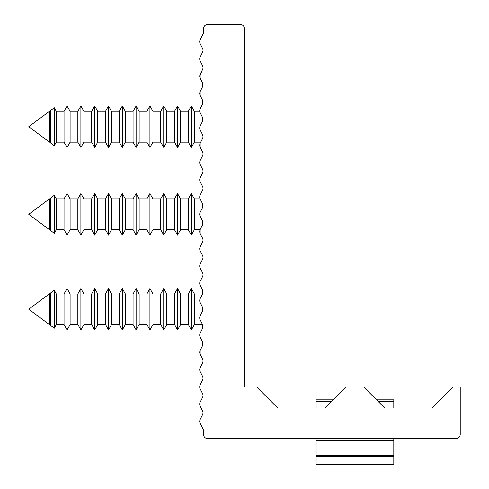 <?xml version="1.0" encoding="UTF-8"?>
<svg xmlns="http://www.w3.org/2000/svg" width="489" height="489" viewBox="0 0 489 489"><rect width="100%" height="100%" fill="white"/><g stroke="black" fill="none" stroke-linecap="round" stroke-linejoin="round"><path stroke-width="0.73" d="M203.002 84.829L202.544 82.928L202.544 86.785L200.16 91.553L200.16 95.416L202.544 100.184L200.16 95.416L202.544 100.184L202.544 104.047L200.16 108.815A4.315 4.315 0 0 0 200.16 112.672L202.544 117.446L202.544 121.303L200.16 126.07A4.315 4.315 0 0 0 200.16 129.933L202.544 134.701A4.315 4.315 0 0 1 202.544 138.564L200.16 143.332L200.16 147.189L201.786 150.441M203.002 343.81L202.544 345.668L200.16 350.436L200.16 354.299L202.544 359.067A4.315 4.315 0 0 1 202.544 362.93L200.16 367.697A4.315 4.315 0 0 0 200.16 371.554L202.544 376.328A4.315 4.315 0 0 1 202.544 380.185L200.16 384.953A4.315 4.315 0 0 0 200.16 388.816L202.544 393.584A4.315 4.315 0 0 1 202.544 397.447L200.16 402.215A4.315 4.315 0 0 0 200.16 406.072L202.544 410.846A4.315 4.315 0 0 1 202.544 414.703L200.16 419.47A4.315 4.315 0 0 0 200.16 423.333L203.51 430.033L203.51 434.348A4.315 4.315 0 0 0 207.825 438.664L455.919 438.664A4.315 4.315 0 0 0 460.235 434.348L460.235 386.885L453.334 386.885L432.19 408.028L384.727 408.028L363.584 386.885L346.328 386.885L325.185 408.028L277.721 408.028L256.578 386.885L244.5 386.885L244.5 28.765A4.315 4.315 0 0 0 240.185 24.45L207.825 24.45A4.315 4.315 0 0 0 203.51 28.765L203.51 33.081L200.16 39.78A4.315 4.315 0 0 0 200.16 43.637L202.544 48.411A4.315 4.315 0 0 1 202.544 52.268L200.16 57.036A4.315 4.315 0 0 0 200.16 60.899L202.544 65.667A4.315 4.315 0 0 1 202.544 69.53L199.708 76.113M203.002 84.811L202.544 82.928A4.315 4.315 0 0 1 202.544 86.785L200.16 91.553A4.315 4.315 0 0 0 200.16 95.416L202.544 100.184A4.315 4.315 0 0 1 202.544 104.047L200.16 108.815L202.917 102.977L202.544 104.047L202.544 100.184L202.544 104.047L200.16 108.815L202.544 104.047M200.747 142.152L200.16 143.332A4.315 4.315 0 0 0 200.16 147.189L199.708 145.422L200.16 147.189L200.16 143.332L200.747 142.152L200.16 143.332L200.747 142.152L194.384 142.152L191.346 147.421L191.346 105.997L194.384 111.26L194.384 142.152M200.16 195.111L202.544 190.337A4.315 4.315 0 0 0 202.544 186.48A4.315 4.315 0 0 1 202.544 190.337L200.16 195.111A4.315 4.315 0 0 0 200.16 198.968L202.544 203.736L202.544 207.599L200.16 212.367A4.315 4.315 0 0 0 200.16 216.23L202.544 220.997L202.544 224.854L200.16 229.628L200.16 233.485L202.434 238.027M376.53 399.831L393.792 399.831L393.792 408.028L408.462 408.028M202.544 82.928L200.16 78.154L200.16 74.297A4.315 4.315 0 0 0 200.16 78.154L202.544 82.928L200.16 78.154L202.544 82.928L200.16 78.154L202.544 82.928L202.544 86.785L200.16 91.553M49.523 293.968L49.523 324.665L28.765 309.219L49.523 293.773L50.233 293.968L50.77 292.844L54.273 290.24L56.308 293.968L64.041 293.968L67.079 288.51L70.116 293.968L77.849 293.968L80.887 288.51L83.925 293.968L91.657 293.968L94.695 288.51L97.733 293.968L105.459 293.968L108.503 288.51L111.541 293.968L119.267 293.968L122.305 288.51L125.349 293.968L133.075 293.968L136.113 288.51L139.151 293.968L146.883 293.968L149.921 288.51L152.959 293.968L160.692 293.968L163.729 288.51L166.767 293.968L174.5 293.968L177.538 288.51L180.575 293.968L188.302 293.968L191.346 288.51L194.384 293.968L202.11 293.968L202.99 292.251L202.544 290.032L202.544 293.889L200.16 298.663A4.315 4.315 0 0 0 200.16 302.52L202.544 307.294A4.315 4.315 0 0 1 202.544 311.151A4.315 4.315 0 0 0 202.544 307.294L202.544 311.151L200.16 315.918A4.315 4.315 0 0 0 200.16 319.782L202.544 324.549A4.315 4.315 0 0 1 202.544 328.406L202.99 326.194L202.11 324.47M199.818 336.084L200.16 333.18L202.544 328.406A4.315 4.315 0 0 0 202.544 324.549L202.544 328.406L200.276 332.954M301.456 408.028L316.126 408.028L316.126 399.831L333.382 399.831M203.002 343.73L202.544 341.811L200.16 337.037L202.544 341.811A4.315 4.315 0 0 1 202.544 345.668L200.16 350.436A4.315 4.315 0 0 0 200.16 354.299L200.16 350.436L202.544 345.668A4.315 4.315 0 0 0 202.544 341.811A4.315 4.315 0 0 1 202.544 345.668L200.16 350.436M202.544 290.032L200.16 285.264L202.544 290.032A4.315 4.315 0 0 1 202.544 293.889A4.315 4.315 0 0 0 202.544 290.032A4.315 4.315 0 0 1 202.99 292.251A4.315 4.315 0 0 0 202.544 290.032M200.16 281.401L202.544 276.633A4.315 4.315 0 0 0 202.544 272.77A4.315 4.315 0 0 1 202.544 276.633A4.315 4.315 0 0 0 202.544 272.77L200.16 268.003L202.544 272.77A4.315 4.315 0 0 1 202.544 276.633L200.16 281.401A4.315 4.315 0 0 0 200.16 285.264M200.16 264.146L202.544 259.372A4.315 4.315 0 0 0 202.544 255.515A4.315 4.315 0 0 1 202.544 259.372L200.16 264.146L202.544 259.372A4.315 4.315 0 0 0 202.544 255.515L200.16 250.747L202.544 255.515A4.315 4.315 0 0 1 202.544 259.372L200.16 264.146A4.315 4.315 0 0 0 200.16 268.003M202.544 238.253A4.315 4.315 0 0 1 202.544 242.116A4.315 4.315 0 0 0 202.544 238.253A4.315 4.315 0 0 1 202.544 242.116A4.315 4.315 0 0 0 202.544 238.253L200.16 233.485L202.544 238.253A4.315 4.315 0 0 1 202.544 242.116L200.16 246.884A4.315 4.315 0 0 0 200.16 250.747M202.544 186.48L200.16 181.706L202.544 186.48A4.315 4.315 0 0 1 202.544 190.337A4.315 4.315 0 0 0 202.544 186.48M202.544 169.218A4.315 4.315 0 0 1 202.544 173.082A4.315 4.315 0 0 0 202.544 169.218A4.315 4.315 0 0 1 202.544 173.082A4.315 4.315 0 0 0 202.544 169.218L200.16 164.451L202.544 169.218A4.315 4.315 0 0 1 202.544 173.082L200.16 177.849A4.315 4.315 0 0 0 200.16 181.706M202.544 151.963A4.315 4.315 0 0 1 202.544 155.82A4.315 4.315 0 0 0 202.544 151.963L200.16 147.189L202.544 151.963A4.315 4.315 0 0 1 202.544 155.82L200.16 160.594A4.315 4.315 0 0 0 200.16 164.451M199.708 76.131L200.16 78.154M202.544 69.53L200.16 74.297L202.544 69.53M202.544 121.303A4.315 4.315 0 0 0 202.544 117.446A4.315 4.315 0 0 1 202.544 121.303L200.16 126.07M200.16 143.332L202.544 138.564A4.315 4.315 0 0 0 202.544 134.701M202.544 224.854A4.315 4.315 0 0 0 202.544 220.997A4.315 4.315 0 0 1 202.544 224.854L200.16 229.628A4.315 4.315 0 0 0 200.16 233.485M202.544 359.067L200.16 354.299M202.544 242.116L200.16 246.884M202.544 173.082L200.16 177.849M202.544 155.82L200.16 160.594M202.544 311.151L200.16 315.918M202.544 293.889L200.16 298.663M202.544 203.736A4.315 4.315 0 0 1 202.544 207.599L200.16 212.367M202.544 328.406L200.16 333.18A4.315 4.315 0 0 0 200.16 337.037M202.544 345.668A4.315 4.315 0 0 0 202.544 341.811L202.544 345.668M393.792 464.55L316.126 464.55L316.126 464.043L393.792 464.043L393.792 464.55M393.792 438.664L393.792 440.387L316.126 440.387L316.126 455.204L393.792 455.204L393.792 464.043M393.792 440.387L393.792 455.204M393.792 456.426L316.126 456.426L316.126 464.043M316.126 456.426L316.126 455.204M316.126 440.387L316.126 438.664M49.523 142.152L28.765 126.706L49.523 111.26L49.523 142.152L50.233 142.152L50.77 143.081L50.77 110.331L54.273 107.727L54.273 145.691L50.77 143.081M49.523 111.26L50.233 111.26L50.233 142.152M54.273 107.727L56.308 111.26L56.308 142.152L64.041 142.152L67.079 147.421L67.079 105.997L70.116 111.26L70.116 142.152L77.849 142.152L80.887 147.421L80.887 105.997L83.925 111.26L83.925 142.152L91.657 142.152L94.695 147.421L94.695 105.997L97.733 111.26L97.733 142.152L105.459 142.152L108.503 147.421L108.503 105.997L111.541 111.26L111.541 142.152L119.267 142.152L122.305 147.421L122.305 105.997L125.349 111.26L125.349 142.152L133.075 142.152L136.113 147.421L136.113 105.997L139.151 111.26L139.151 142.152L146.883 142.152L149.921 147.421L149.921 105.997L152.959 111.26L152.959 142.152L160.692 142.152L163.729 147.421L163.729 105.997L166.767 111.26L166.767 142.152L174.5 142.152L177.538 147.421L177.538 105.997L180.575 111.26L180.575 142.152L188.302 142.152L191.346 147.421M56.308 111.26L64.041 111.26L64.041 142.152M70.116 111.26L77.849 111.26L77.849 142.152M83.925 111.26L91.657 111.26L91.657 142.152M97.733 111.26L105.459 111.26L105.459 142.152M111.541 111.26L119.267 111.26L119.267 142.152M125.349 111.26L133.075 111.26L133.075 142.152M139.151 111.26L146.883 111.26L146.883 142.152M152.959 111.26L160.692 111.26L160.692 142.152M166.767 111.26L174.5 111.26L174.5 142.152M180.575 111.26L188.302 111.26L188.302 142.152M202.11 133.833L202.11 139.432M202.11 116.571L202.11 122.171M56.308 293.968L56.308 324.47M54.273 290.478L54.273 327.96M194.384 293.968L194.384 324.47M191.346 288.773L191.346 329.672M202.11 293.968L202.11 294.763M202.11 306.42L202.11 312.019M202.11 323.681L202.11 324.665L194.384 324.665L191.346 329.928L188.302 324.47M180.575 293.968L180.575 324.47M177.538 288.773L177.538 329.672M188.302 293.968L188.302 324.665L180.575 324.665L177.538 329.928L174.5 324.47M166.767 293.968L166.767 324.47M163.729 288.773L163.729 329.672M174.5 293.968L174.5 324.665L166.767 324.665L163.729 329.928L160.692 324.47M152.959 293.968L152.959 324.47M149.921 288.773L149.921 329.672M160.692 293.968L160.692 324.665L152.959 324.665L149.921 329.928L146.883 324.47M139.151 293.968L139.151 324.47M136.113 288.773L136.113 329.672M146.883 293.968L146.883 324.665L139.151 324.665L136.113 329.928L133.075 324.47M125.349 293.968L125.349 324.47M122.305 288.773L122.305 329.672M133.075 293.968L133.075 324.665L125.349 324.665L122.305 329.928L119.267 324.47M111.541 293.968L111.541 324.47M108.503 288.773L108.503 329.672M119.267 293.968L119.267 324.665L111.541 324.665L108.503 329.928L105.459 324.47M97.733 293.968L97.733 324.47M94.695 288.773L94.695 329.672M105.459 293.968L105.459 324.665L97.733 324.665L94.695 329.928L91.657 324.47M83.925 293.968L83.925 324.47M80.887 288.773L80.887 329.672M91.657 293.968L91.657 324.665L83.925 324.665L80.887 329.928L77.849 324.47M70.116 293.968L70.116 324.47M67.079 288.773L67.079 329.672M77.849 293.968L77.849 324.665L70.116 324.665L67.079 329.928L64.041 324.47M64.041 293.968L64.041 324.665L56.308 324.665L54.273 328.205L50.77 325.595L50.77 293.052M50.77 325.387L50.233 324.47M50.233 293.968L50.233 324.665L49.523 324.47M50.77 230.674L50.233 229.744L50.233 198.852L49.523 198.852L28.765 214.298L49.523 229.744L28.765 214.298L49.523 198.852L49.523 229.744L50.233 229.744L50.77 230.674L50.77 197.923L54.273 195.319L54.273 233.277L50.77 230.674L54.273 233.277L56.308 229.744L64.041 229.744L67.079 235.007L67.079 193.589L64.041 198.852L64.041 229.744L67.079 235.007L70.116 229.744L77.849 229.744L80.887 235.007L80.887 193.589L83.925 198.852L83.925 229.744L91.657 229.744L94.695 235.007L94.695 193.589L91.657 198.852L91.657 229.744L94.695 235.007L97.733 229.744L105.459 229.744L108.503 235.007L108.503 193.589L111.541 198.852L111.541 229.744L119.267 229.744L122.305 235.007L122.305 193.589L125.349 198.852L125.349 229.744L133.075 229.744L136.113 235.007L136.113 193.589L139.151 198.852L139.151 229.744L146.883 229.744L149.921 235.007L149.921 193.589L152.959 198.852L152.959 229.744L160.692 229.744L163.729 235.007L163.729 193.589L160.692 198.852L160.692 229.744L163.729 235.007L166.767 229.744L174.5 229.744L177.538 235.007L177.538 193.589L180.575 198.852L180.575 229.744L188.302 229.744L191.346 235.007L191.346 193.589L194.384 198.852L194.384 229.744L200.105 229.744M50.77 197.923L50.233 198.852L50.77 197.923L54.273 195.319L56.308 198.852L56.308 229.744M56.308 198.852L64.041 198.852L67.079 193.589L70.116 198.852L70.116 229.744M70.116 198.852L77.849 198.852L77.849 229.744L80.887 235.007L83.925 229.744L91.657 229.744M83.925 198.852L91.657 198.852L94.695 193.589L97.733 198.852L97.733 229.744L105.459 229.744L108.503 235.007L111.541 229.744L119.267 229.744L122.305 235.007L125.349 229.744L133.075 229.744L136.113 235.007L139.151 229.744M97.733 198.852L105.459 198.852L105.459 229.744M111.541 198.852L119.267 198.852L119.267 229.744M125.349 198.852L133.075 198.852L133.075 229.744M139.151 198.852L146.883 198.852L146.883 229.744L149.921 235.007L152.959 229.744M152.959 198.852L160.692 198.852L163.729 193.589L166.767 198.852L166.767 229.744M166.767 198.852L174.5 198.852L174.5 229.744L177.538 235.007L180.575 229.744M180.575 198.852L188.302 198.852L188.302 229.744L191.346 235.007L194.384 229.744M202.11 220.129L202.11 225.729M202.11 202.868L202.11 208.467M393.792 401.555L378.254 401.555M331.658 401.555L316.126 401.555M70.116 142.152L67.079 147.421M83.925 142.152L80.887 147.421M97.733 142.152L94.695 147.421M111.541 142.152L108.503 147.421M125.349 142.152L122.305 147.421M139.151 142.152L136.113 147.421M152.959 142.152L149.921 147.421M166.767 142.152L163.729 147.421M180.575 142.152L177.538 147.421M56.308 142.152L54.273 145.691M194.384 111.26L199.738 111.26M188.302 111.26L191.346 105.997M174.5 111.26L177.538 105.997M160.692 111.26L163.729 105.997M146.883 111.26L149.921 105.997M133.075 111.26L136.113 105.997M119.267 111.26L122.305 105.997M105.459 111.26L108.503 105.997M91.657 111.26L94.695 105.997M77.849 111.26L80.887 105.997M64.041 111.26L67.079 105.997M50.233 111.26L50.77 110.331M194.384 198.852L200.105 198.852M188.302 198.852L191.346 193.589M174.5 198.852L177.538 193.589M146.883 198.852L149.921 193.589M133.075 198.852L136.113 193.589M119.267 198.852L122.305 193.589M105.459 198.852L108.503 193.589M77.849 198.852L80.887 193.589"/></g></svg>
